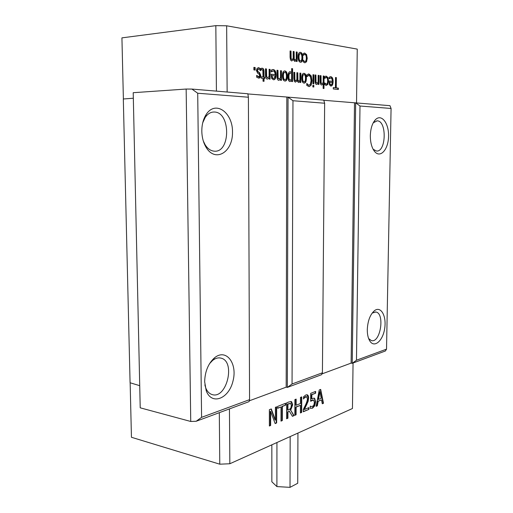<?xml version="1.0" encoding="UTF-8"?>
<svg xmlns="http://www.w3.org/2000/svg" width="513" height="513" viewBox="0 0 513 513"><rect width="100%" height="100%" fill="white"/><g stroke="black" fill="none" stroke-linecap="round" stroke-linejoin="round"><path stroke-width="0.77" d="M297.938 433.075L297.726 483.265L290.018 487.35L276.905 486.587L271.845 481.784L271.839 444.829M276.937 442.533L276.905 486.587M290.172 436.569L290.018 487.35M304.247 53.083L306.19 54.577L306.845 58.315L306.152 61.823L304.946 62.817M303.298 60.111L303.895 60.893L303.497 60.925L304.953 61.445C305.825 61.387 306.287 60.284 306.338 58.142C306.319 55.898 305.819 54.66 304.844 54.436L303.266 55.327L303.279 53.557L304.517 53.038L306.588 54.538L307.242 58.277L306.55 61.784L304.78 62.798L303.234 61.868L303.247 60.117M304.247 54.461L303.273 54.949M303.895 60.893L304.408 61.47M258.052 67.754L260.373 68.857L260.38 70.217M256.712 75.411L258.699 76.732L259.738 75.462L258.873 73.93L257.782 73.397L256.423 70.563L257.032 68.428L258.783 67.742L260.784 68.825L260.784 70.698L258.571 69.133L257.417 69.402L257.058 70.499L257.956 72.012L259.046 72.545L260.36 75.379L258.725 78.143M256.66 75.892L258.578 76.726M257.821 69.364L257.468 70.461L258.366 71.98L259.45 72.513L260.764 75.347C260.713 77.11 260.046 78.047 258.776 78.143L256.667 77.207L256.66 75.405M259.45 72.513L259.046 72.545M258.366 71.98L257.956 72.012M258.328 69.152L257.417 69.402M260.784 68.825L260.373 68.857M269.107 77.957L267.331 79.124C266.144 78.964 265.529 77.649 265.484 75.199L265.471 68.806L266.471 68.928L266.67 76.758L267.587 77.585L269.107 76.572L269.101 69.255L270.082 69.377L270.088 79.149L269.107 79.047L269.107 77.957L267.356 79.13M270.082 69.377L269.678 69.409L269.684 79.105M269.101 69.338L269.678 69.409M266.471 68.928L266.061 68.966L266.26 76.783L267.497 77.598M265.471 68.889L266.061 68.966M272.031 75.578L272.365 77.572L273.455 78.451L274.602 77.809L275.077 75.93L271.627 75.61L271.961 77.604L273.378 78.476M272.365 77.572L271.961 77.604M272.499 69.55L272.756 69.569C274.641 69.883 275.603 71.673 275.648 74.943C275.584 77.803 274.878 79.419 273.525 79.797M275.077 74.68C275.039 72.397 274.404 71.16 273.173 70.967L271.185 71.91L271.185 70.114L273.16 69.537C275.045 69.851 276.007 71.64 276.052 74.911C275.968 78.034 275.148 79.662 273.596 79.797L271.723 78.521L271.076 74.218L275.077 74.68L271.076 74.295M271.986 71.256L271.185 71.589M272.717 70.98L271.582 71.288M294.763 72.436L294.892 79.957L295.642 80.701L296.899 79.675L296.905 72.699L297.809 72.814L297.931 80.297L298.675 81.035L299.906 80.047L299.932 73.077L300.83 73.186L300.785 82.497L299.893 82.401L299.9 81.375L298.438 82.503L297.053 80.733L295.405 82.176L294.276 81.253L293.834 78.527L293.853 72.32L294.763 72.436L294.366 72.468L294.494 79.983L295.443 80.714M293.853 72.404L294.366 72.468M297.053 80.733L295.373 82.17M299.9 81.375L298.406 82.497M300.83 73.186L300.432 73.218L300.387 82.452M299.932 73.154L300.432 73.218M297.931 80.297L297.534 80.329L298.476 81.054M297.809 72.814L297.412 72.846L297.534 80.329M296.905 72.782L297.412 72.846M294.892 79.957L294.494 79.983M304.049 81.772L304.151 81.779C305.017 81.798 305.459 80.669 305.491 78.393C305.485 76.046 305.011 74.808 304.081 74.674L303.959 74.667C303.112 74.667 302.67 75.796 302.638 78.059C302.644 80.445 303.119 81.682 304.049 81.772M303.69 74.699L303.568 74.693C302.715 74.693 302.272 75.828 302.24 78.085C302.253 80.47 302.721 81.708 303.651 81.798L303.991 81.779M304.042 83.112C302.555 82.869 301.779 81.15 301.721 77.95C301.798 74.93 302.516 73.385 303.876 73.321L304.087 73.333C305.594 73.648 306.364 75.373 306.396 78.495C306.312 81.509 305.581 83.048 304.209 83.119L304.042 83.112M303.574 73.353L303.696 73.359C305.197 73.68 305.966 75.398 306.005 78.527C305.934 81.285 305.306 82.817 304.119 83.119M312.853 86.921L312.866 85.331L313.834 85.434L313.821 87.024L312.853 86.921M313.834 85.434L313.443 85.459L313.43 86.986M312.859 85.395L313.443 85.459M318.105 83.382L316.579 84.472C315.559 84.331 315.046 83.125 315.02 80.855L315.065 74.949L315.912 75.058L316.027 82.285L316.81 83.048L318.118 82.099L318.163 75.334L319.009 75.443L318.939 84.478L318.098 84.382L318.105 83.382L316.553 84.472M319.009 75.443L318.618 75.469L318.554 84.433M318.163 75.411L318.618 75.469M315.912 75.058L315.521 75.084L315.636 82.311L316.656 83.061M315.065 75.026L315.521 75.084M325.781 76.155L327.499 77.514L328.096 81.073L327.435 84.459L326.236 85.472M324.806 82.939L326.3 84.164C327.134 84.119 327.583 83.048 327.64 80.951C327.634 78.797 327.172 77.63 326.262 77.45L324.8 78.354L324.812 76.661L325.454 76.27L326.262 76.136L327.884 77.482L328.48 81.048L327.826 84.433L326.178 85.466L324.748 84.626L324.761 82.946M326.14 77.444L324.8 77.95M325.364 83.67L326.114 84.164M329.756 82.202L330.013 84.017L330.917 84.805L331.879 84.215L332.283 82.497L329.365 82.227L329.628 84.042L330.77 84.831M330.013 84.017L329.628 84.042M330.212 76.706L330.359 76.719C331.924 76.982 332.713 78.604 332.719 81.586C332.623 84.453 331.924 85.94 330.616 86.056M332.296 81.362C332.283 79.278 331.764 78.162 330.744 77.995L329.083 78.874L329.096 77.239L330.744 76.694C332.309 76.956 333.097 78.579 333.11 81.561C333.008 84.427 332.309 85.915 331 86.03L329.474 84.889L328.974 80.971L332.296 81.362L328.974 81.041M329.756 78.271L329.083 78.527M330.417 78.002L329.365 78.297M313.866 398.082L314.347 398.389L315.238 401.692L314.424 405.674L312.218 408.091L310.391 408.354M311.308 406.501L312.622 406.399L313.924 404.93L314.392 402.263L313.514 400.018L310.654 401.262L310.705 393.349L315.63 391.4L315.617 393.195L311.859 394.689L311.827 398.781L314.129 398.126L314.719 398.473L315.61 401.775L314.796 405.757L312.59 408.175L310.237 408.297L310.25 406.123L311.032 406.431M311.827 398.781L311.455 398.697L311.481 394.612L311.859 394.689M315.617 393.195L311.481 394.612M315.258 391.547L315.245 393.112M313.405 399.993L312.064 400.082L310.654 400.903M310.25 406.181L310.936 406.418M301.657 412.446L300.419 412.965L300.451 405.347L296.123 407.117L296.091 414.786L294.828 415.312L294.885 399.601L296.148 399.101L296.129 405.264L300.458 403.507L300.49 397.383L301.734 396.895L301.657 412.446L300.419 412.721M301.355 397.043L301.278 412.356M296.129 405.264L295.751 405.174L295.777 399.249M296.091 414.786L294.828 415.068M296.123 407.117L295.744 407.033L295.712 414.696M300.451 405.347L295.744 407.033M290.762 403.59L287.562 404.084L287.549 410.06L289.063 409.688L290.807 408.156L291.365 405.45L290.762 403.59M290.377 403.436L287.562 404.084M287.94 404.173L287.928 410.15M294.071 415.633L292.423 416.325L289.403 411.304L287.921 411.913L287.908 418.223L286.613 418.762L286.652 402.852L289.159 401.865L291.615 401.724L292.699 404.751L290.685 410.188L294.071 415.633L292.307 416.126M290.685 410.188L293.699 415.543M290.877 401.455L292.32 404.661L290.307 410.105M287.908 418.223L286.613 418.512M287.921 411.913L287.543 411.824L287.53 418.127M289.403 411.304L287.543 411.824M276.648 422.949L275.148 423.584L270.64 411.432L270.646 425.476L269.37 426.008L269.363 409.688L271.306 408.919L275.404 420.115L275.41 407.296L276.661 406.803L276.648 422.949L275.064 423.36M276.283 406.95L276.27 422.853M275.404 420.115L275.019 420.019L270.999 409.041M270.646 425.476L269.37 425.752M270.64 411.432L270.255 411.343L270.261 425.373M282.323 420.564L281.009 421.122L281.028 406.976L277.674 408.316L277.674 406.405L285.658 403.25L285.651 405.135L282.349 406.456L282.323 420.564L281.009 420.865M282.349 406.456L281.964 406.367L281.945 420.474M285.651 405.135L281.964 406.367M285.279 403.398L285.273 405.052M281.028 406.976L277.674 408.072M308.922 409.393L303.273 411.766L303.286 409.573L305.53 404.93C306.845 402.096 307.46 400.018 307.377 398.684L306.537 396.677L304.504 397.755L303.529 398.999L303.542 396.78L305.915 394.914L307.197 394.786C308.14 395.106 308.614 396.203 308.621 398.075L308.127 401.346L304.44 409.489L308.935 407.617L308.922 409.393L303.273 411.522M308.563 407.771L308.55 409.303M304.44 409.489L304.068 409.406L306.517 404.398L306.889 404.481M308.127 401.346L307.755 401.262L306.517 404.398M306.921 394.734L308.242 397.992L307.755 401.262M304.504 397.755L303.536 398.428M306.434 396.652L305.44 396.664L304.126 397.678M319.92 391.765L318.509 399.441L318.137 399.358L319.548 391.688L319.92 391.765L321.215 398.332L318.509 399.441M317.342 405.854L316.149 406.36L319.246 389.976L320.683 389.405L323.491 403.269L322.279 403.782L321.523 399.909L318.175 401.288L317.342 405.854L316.2 406.097M318.175 401.288L317.803 401.211L316.97 405.777M321.523 399.909L317.803 401.211M323.491 403.269L322.235 403.564M320.356 389.534L323.126 403.192M336.355 77.591L336.252 87.896L338.349 88.121L338.336 89.493L333.29 88.973L333.303 87.582L335.419 87.806L335.521 77.489L336.355 77.591L335.97 77.617L335.868 87.922L337.964 88.146L337.952 89.454M335.521 77.559L335.97 77.617M335.419 87.806L333.303 87.646M338.349 88.121L337.964 88.146M336.252 87.896L335.868 87.922M323.171 83.94L321.67 85.023C320.67 84.882 320.163 83.69 320.144 81.445L320.189 75.584L321.023 75.687L321.125 82.856L321.895 83.613L323.184 82.67L323.235 75.962L324.062 76.065L323.966 88.531L323.139 88.448L323.171 83.94L321.638 85.023M324.062 76.065L323.677 76.097L323.575 88.492M323.235 76.039L323.677 76.097M321.023 75.687L320.631 75.719L320.74 82.882L321.734 83.625M320.183 75.661L320.631 75.719M312.93 83.818L312.994 74.693L313.847 74.802L313.789 83.914L312.93 83.818M313.847 74.802L313.456 74.827L313.398 83.869M312.988 74.77L313.456 74.827M308.319 73.987L310.788 75.886L311.615 80.688L310.743 85.229L309.05 86.659M306.787 83.985L308.634 85.299L310.436 84.17L311.07 80.554L310.461 76.79L308.762 75.379L306.825 76.726L306.838 74.77L308.993 73.981L311.186 75.86L312.013 80.663L311.135 85.203L309.102 86.665L306.78 85.395L306.793 83.446M307.633 75.834L306.832 76.296M308.537 75.392L307.242 75.86M306.864 83.439L308.518 85.293M290.185 80.092L291.628 79.188L291.647 73.821L290.313 73.141C289.422 73.173 288.954 74.302 288.928 76.533C288.896 78.752 289.319 79.938 290.185 80.092L290.14 80.099M290.044 73.179L289.916 73.173C289.018 73.205 288.556 74.334 288.524 76.565C288.498 78.784 288.922 79.97 289.787 80.124M291.628 80.509L289.954 81.58C288.665 81.304 288.005 79.643 287.966 76.61C288.069 73.462 288.787 71.826 290.121 71.685L291.653 72.532L291.66 68.562L292.583 68.684L292.538 81.599L291.621 81.496L291.628 80.509L289.98 81.586M292.583 68.684L292.179 68.716L292.141 81.554M291.66 68.646L292.179 68.716M291.653 72.532L289.832 71.724M284.914 79.656L285.029 79.662C285.94 79.675 286.408 78.515 286.434 76.174C286.414 73.757 285.914 72.474 284.927 72.333L284.792 72.327C283.888 72.327 283.426 73.494 283.4 75.821C283.42 78.277 283.92 79.56 284.914 79.656M284.523 72.365L284.388 72.359C283.49 72.359 283.029 73.519 282.996 75.847C283.016 78.309 283.522 79.586 284.51 79.682L284.888 79.656M284.907 81.035C283.33 80.778 282.503 79.002 282.426 75.706C282.496 72.596 283.253 71.006 284.696 70.935L284.927 70.948C286.523 71.281 287.351 73.064 287.395 76.283C287.318 79.387 286.549 80.971 285.093 81.048L284.907 81.035M284.375 70.967L284.529 70.98C286.126 71.313 286.947 73.09 286.998 76.315C286.934 79.156 286.273 80.733 285.016 81.041M277.007 76.514L277.014 70.236L277.969 70.358L278.149 78.04L279.04 78.861L280.502 77.861L280.515 70.672L281.464 70.788L281.451 80.387L280.502 80.284L280.502 79.22L278.796 80.368C277.642 80.208 277.046 78.925 277.007 76.514M280.502 79.22L278.783 80.368M281.464 70.788L281.06 70.82L281.047 80.349M280.515 70.749L281.06 70.82M277.969 70.358L277.571 70.39L277.745 78.072L278.931 78.867M277.014 70.319L277.571 70.39M261.643 68.235L261.867 68.248C262.989 68.351 263.567 69.499 263.605 71.685L263.618 77.149L264.285 77.226L264.291 78.521M261.155 68.357L262.271 68.216C263.393 68.319 263.977 69.467 264.015 71.653L264.022 77.117L264.695 77.194L264.695 78.566L264.022 78.489L264.028 81.317L263.028 81.214L263.022 78.38L261.175 78.181L261.168 76.803L263.022 77.008L262.868 70.364L262.021 69.64L261.155 69.858L261.155 68.357M261.617 69.672L261.155 69.736M263.022 77.008L261.168 76.879M264.022 78.489L263.618 78.521L263.618 81.278M264.695 77.194L264.285 77.226M264.022 77.117L263.618 77.149M253.877 69.922L253.871 67.37L255.173 67.53L255.185 70.082L253.877 69.922M255.173 67.53L254.769 67.562L254.775 70.031M253.871 67.453L254.769 67.562M300.438 60.88L300.599 60.893C301.439 60.893 301.875 59.764 301.907 57.501C301.894 55.128 301.42 53.859 300.471 53.692L300.304 53.679C299.47 53.692 299.034 54.82 299.008 57.071C299.021 59.489 299.496 60.758 300.438 60.88M300.304 53.679L299.906 53.718C299.073 53.73 298.637 54.859 298.611 57.103C298.617 59.521 299.098 60.79 300.041 60.912L300.458 60.88M300.432 62.233C298.925 61.938 298.143 60.168 298.079 56.93C298.149 53.942 298.848 52.397 300.182 52.307L300.477 52.332C302.003 52.704 302.785 54.474 302.824 57.642C302.741 60.624 302.029 62.163 300.682 62.253L300.432 62.233M299.881 52.352L300.079 52.371C301.606 52.743 302.388 54.513 302.426 57.674C302.362 60.406 301.753 61.926 300.592 62.253M291.012 51.108L291.14 58.732L291.91 59.508L293.186 58.514L293.186 51.454L294.103 51.595L294.231 59.181L294.988 59.957L296.232 58.989L296.257 51.935L297.168 52.076L297.13 61.502L296.225 61.374L296.232 60.335L294.751 61.432L293.34 59.591L291.685 60.996L290.525 60.021L290.069 57.251L290.089 50.967L291.012 51.108L290.608 51.146L290.743 58.771L291.775 59.521M290.082 51.069L290.608 51.146M293.34 59.591L291.666 60.996M296.232 60.335L294.77 61.432M297.168 52.076L296.771 52.114L296.732 61.445M296.257 52.031L296.771 52.114M294.231 59.181L293.834 59.213L294.847 59.963M294.103 51.595L293.705 51.633L293.834 59.213M293.186 51.55L293.705 51.633M291.14 58.732L290.743 58.771M353.059 363.005L352.45 408.515L229.837 463.752L229.439 408.912M227.137 92.019L226.65 25.791L357.253 49.113L356.535 102.869M356.464 360.235L352.226 363.313L385.391 350.995L386.526 349.148L356.464 360.235L359.998 106.018L355.676 102.799L352.226 363.313L351.123 363.114L321.882 373.939M247.856 93.937L288.043 97.13L287.338 387.411L321.523 374.714L322.414 372.791L292.057 383.98L287.338 387.411L286.177 387.161L249.26 400.833M196.19 421.263L249.049 401.634L249.568 399.653L201.59 417.345L197.71 93.231L191.913 89.07L186.155 89.044L133.207 92.699L140.216 407.822L190.74 421.468L196.19 421.263L201.59 417.345M139.722 385.673L130.078 382.762L123.312 98.996L133.335 98.227M130.148 382.781L131.443 437.281L219.776 464.188L229.837 463.752M123.383 98.99L121.927 37.866L215.832 25.65L216.422 91.122M226.65 25.791L215.832 25.65M219.308 412.676L219.776 464.188M197.71 93.231L248.395 97.226L247.824 93.757L191.913 89.07M324.646 103.228L323.754 100.125L288.043 97.13L292.968 100.734L324.646 103.228L322.414 372.791M323.799 100.285L389.983 105.678L391.073 108.467L386.526 349.148M186.155 89.044L190.74 421.468M248.395 97.226L249.568 399.653M201.814 131.168C201.949 137.381 203.392 142.794 206.143 147.404C215.409 162.858 232.755 152.233 232.504 132.444C233.03 112.661 215.62 99.823 206.22 114.412C203.283 119.016 201.814 124.601 201.814 131.168M204.661 381.781L206.232 390.778C211.702 405.757 228.978 398.723 233.024 380.928C237.673 363.345 226.137 348.109 214.556 357.785C208.246 363.505 204.95 371.502 204.661 381.781M359.998 106.018L391.073 108.467M202.718 122.806L205.181 117.464C207.701 113.783 210.715 111.969 214.216 112.02C230.927 111.943 230.664 153.227 214.088 151.149C210.606 150.816 207.618 148.68 205.123 144.743L203.328 141.056M209.554 363.666L212.568 360.466C215.428 358.196 218.256 357.42 221.045 358.145C236.012 361.441 226.547 399.8 211.933 394.503C209.163 393.574 207.079 391.329 205.681 387.757L204.854 384.872M372.143 313.09L375.843 312.007C385.096 313.238 380.492 343.255 371.418 340.6L368.629 338.567M367.289 329.59C367.263 334.547 368.154 338.426 369.963 341.228C374.554 348.231 382.935 340.683 384.679 328.48C386.667 316.335 381.088 305.876 374.721 310.487C370.245 314.238 367.77 320.606 367.289 329.59M370.322 135.682C370.348 142.729 371.842 148.071 374.791 151.713C380.511 158.421 388.36 149.386 388.553 136.407C389.021 123.428 381.589 113.45 375.529 119.606C372.316 123.075 370.585 128.436 370.322 135.682M373.233 122.799L377.145 120.85C387.026 120.651 386.238 152.323 376.446 151.021L373.105 149.225M292.057 383.98L292.968 100.734M286.177 387.161L286.825 97.194M354.515 102.856L351.123 363.114M304.831 53.063L304.433 53.102M306.55 61.784L306.152 61.823M307.242 58.277L306.845 58.315M306.588 54.538L306.19 54.577M258.783 67.742L258.379 67.774M258.552 76.726L258.142 76.758M260.764 75.347L260.36 75.379M257.468 70.461L257.058 70.499M267.587 77.585L267.183 77.617M266.67 76.758L266.26 76.783M266.471 74.539L266.067 74.571M273.455 78.451L273.051 78.476M273.16 69.537L272.756 69.569M276.052 74.911L275.648 74.943M298.675 81.035L298.277 81.067M297.79 78.233L297.393 78.258M295.642 80.701L295.244 80.727M294.744 77.88L294.347 77.912M302.638 78.059L302.24 78.085M306.396 78.495L306.005 78.527M304.087 73.333L303.696 73.359M316.81 83.048L316.418 83.074M316.027 82.285L315.636 82.311M315.88 80.24L315.489 80.265M326.204 84.158L325.819 84.183M327.826 84.433L327.435 84.459M328.48 81.048L328.096 81.073M327.884 77.482L327.499 77.514M330.917 84.805L330.526 84.831M330.744 76.694L330.359 76.719M333.11 81.561L332.719 81.586M315.61 401.775L315.238 401.692M314.719 398.473L314.347 398.389M312.436 400.166L312.064 400.082M312.59 408.175L312.218 408.091M314.796 405.757L314.424 405.674M289.223 403.66L288.845 403.577M292.699 404.751L292.32 404.661M291.615 401.724L291.237 401.641M308.621 398.075L308.242 397.992M305.812 396.748L305.44 396.664M321.895 83.613L321.51 83.638M321.125 82.856L320.74 82.882M320.984 80.83L320.593 80.855M308.993 73.981L308.595 74.007M307.633 84.542L307.242 84.568M311.135 85.203L310.743 85.229M312.013 80.663L311.615 80.688M311.186 75.86L310.788 75.886M288.928 76.533L288.524 76.565M290.294 71.698L289.896 71.73M283.4 75.821L282.996 75.847M287.395 76.283L286.998 76.315M284.927 70.948L284.529 70.98M279.04 78.861L278.636 78.887M278.149 78.04L277.745 78.072M277.969 75.866L277.565 75.892M262.271 68.216L261.867 68.248M264.015 71.653L263.605 71.685M299.008 57.071L298.611 57.103M302.824 57.642L302.426 57.674M300.477 52.332L300.079 52.371M294.988 59.957L294.59 59.989M294.084 57.084L293.686 57.116M291.91 59.508L291.506 59.546M290.993 56.622L290.595 56.661M304.555 61.483L304.953 61.445M258.097 67.748L258.417 67.716M258.289 76.764L258.699 76.732M267.273 77.623L267.677 77.591M273.602 78.457L273.198 78.489M298.335 81.067L298.733 81.041M295.302 80.733L295.7 80.701M304.151 81.779L303.76 81.804M303.959 74.667L303.568 74.693M303.484 73.346L303.876 73.321M316.489 83.08L316.88 83.055M325.909 84.19L326.3 84.164M331.026 84.812L330.635 84.837M310.692 406.354L311.064 406.437M321.574 83.645L321.965 83.619M308.634 85.299L309.031 85.273M290.287 80.099L289.89 80.131M289.723 71.717L290.121 71.685M285.029 79.662L284.632 79.688M284.292 70.967L284.696 70.935M278.719 78.893L279.123 78.861M261.675 68.235L262.028 68.203M300.599 60.893L300.201 60.925M299.784 52.345L300.182 52.307M294.674 59.995L295.071 59.957M291.596 59.553L291.993 59.514M205.123 144.743L206.143 147.404M205.181 117.464L206.22 114.412M212.863 112.084L214.216 112.02M205.681 387.757L206.232 390.778M212.568 360.466L214.556 357.785M219.974 357.933L221.045 358.145M368.744 338.862L369.963 341.228M372.432 312.885L374.721 310.487M375.369 311.942L375.843 312.007M373.233 149.463L374.791 151.713M373.56 122.46L375.529 119.606M376.613 120.869L377.145 120.85"/></g></svg>
